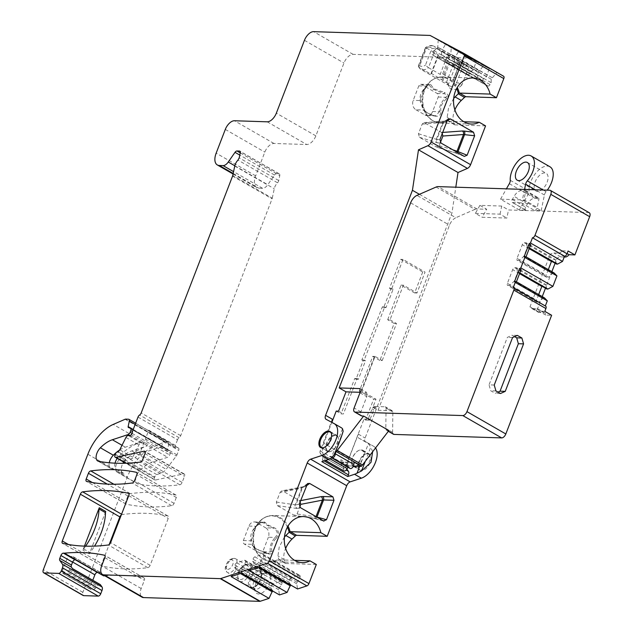 <?xml version="1.0" encoding="UTF-8"?>
<svg xmlns="http://www.w3.org/2000/svg" width="633" height="633" viewBox="0 0 633 633"><rect width="100%" height="100%" fill="white"/><g stroke="black" fill="none" stroke-linecap="round" stroke-linejoin="round"><path stroke-width="0.47" stroke-dasharray="3.17 2.37" d="M359.963 392.8L366.768 396.709L360.913 411.877A4.431 2.39 -60.1 0 0 361.301 415.81M359.971 392.294L366.824 392.515L360.019 388.607M366.768 396.709L366.824 392.515M331.684 457.873L331.708 457.888A3.102 1.67 119.9 0 1 331.684 457.873A3.102 1.67 119.9 0 1 331.138 456.971L330.189 456.258L328.654 457.944A3.102 1.67 119.9 0 1 327.245 459.851M348.023 467.265L348.648 466.861L330.189 456.258L349.598 467.573A3.102 1.67 -60.1 0 0 350.144 468.483M325.576 460.405A3.102 1.67 119.9 0 1 325.386 460.326A3.102 1.67 119.9 0 1 325.022 457.825A2.216 1.195 -60.1 0 0 324.808 456.069A14.63 7.881 119.9 0 1 323.787 443.266L332.024 421.926M329.263 451.598A8.87 4.779 -60.1 0 0 337.088 444.833A8.87 4.779 -60.1 0 0 336.788 435.86A8.87 4.779 -60.1 0 0 335.474 435.504A8.87 4.779 -60.1 0 0 327.649 442.261A8.87 4.779 -60.1 0 0 327.949 451.234A8.87 4.779 -60.1 0 0 329.263 451.598M331.201 432.972A8.87 4.779 119.9 0 1 330.094 442.103A8.87 4.779 119.9 0 1 322.79 447.871A8.87 4.779 119.9 0 1 322.648 447.863M382.221 360.541L396.503 323.518L394.161 323.447L379.879 360.462L382.221 360.541L375.037 356.411L361.688 391.02L375.994 399.241L372.884 407.288L378.067 410.263L449.493 225.174A8.87 4.779 -60.1 0 1 455.831 217.72L416.965 195.383M338.552 411.157L343.41 413.95L341.068 413.871L354.733 378.463L356.031 379.207L363.168 360.699L365.51 360.77L358.365 379.278L356.031 379.207M358.365 379.278L357.075 378.534L343.41 413.95M394.161 323.447L387.689 319.72L390.023 319.8L403.379 285.19L416.981 293.008L425.06 272.087L403.031 259.427L391.851 288.403L393.148 289.146L386.003 307.654L384.714 306.91L364.212 360.027L365.51 360.77M390.023 319.8L396.503 323.518M354.567 462.43L342.342 462.027L349.147 465.935A4.431 2.39 -60.1 0 1 348.49 465.761A4.431 2.39 -60.1 0 1 347.683 463.585A14.63 7.881 -60.1 0 1 349.052 457.786L363.959 419.157L365.581 420.09L373.652 399.162L375.994 399.241M379.879 360.462L372.758 356.371L359.402 390.972L373.652 399.162M387.689 319.72L401.037 285.119L414.647 292.937L422.717 272.008L425.06 272.087M391.851 288.403L389.517 288.324L400.689 259.356L422.717 272.008M389.517 288.324L390.806 289.067L383.669 307.583L382.372 306.839L361.878 359.948L363.168 360.699M336.21 411.078L341.068 413.871M349.147 465.935L353.42 466.078M363.959 419.157L368.121 419.291L372.157 408.831A2.659 1.432 -60.1 0 1 374.649 406.465L376.271 407.399L372.884 407.288M388.915 430.559L387.285 430.511A4.431 2.39 119.9 0 1 386.628 430.329A4.431 2.39 119.9 0 1 385.806 428.422L386.067 408.063A2.659 1.432 -60.1 0 0 385.576 406.916A2.659 1.432 -60.1 0 0 385.18 406.805L374.649 406.465M360.739 450.016A8.87 4.779 119.9 0 1 362.052 450.38A8.87 4.779 119.9 0 1 362.353 459.352A8.87 4.779 119.9 0 1 354.527 466.11A8.87 4.779 119.9 0 1 353.214 465.753A8.87 4.779 119.9 0 1 352.913 456.781A8.87 4.779 119.9 0 1 360.739 450.016M378.067 410.263L391.977 410.714A2.659 1.432 119.9 0 1 392.373 410.825A2.659 1.432 119.9 0 1 392.864 411.972L392.61 432.331A4.431 2.39 -60.1 0 0 393.425 434.238M542.236 296.608L536.8 310.708A8.87 4.779 -60.1 0 0 537.987 312.061A8.87 4.779 -60.1 0 0 539.3 312.417L543.715 312.567A6.211 3.347 119.9 0 1 544.633 312.813A6.211 3.347 119.9 0 1 545.773 315.076L551.628 315.266M564.217 257.006L560.727 256.895A8.87 4.779 -60.1 0 0 556.985 258.399L555.101 263.273M551.865 271.66L545.48 288.221M589.276 212.751A4.431 2.39 -60.1 0 0 588.619 212.577L508.536 209.974L506.827 218.069L482.196 217.269L486.698 209.262L479.893 205.353L501.732 206.065L508.536 209.974M436.097 187.044L474.964 209.373A8.87 4.779 -60.1 0 1 476.934 208.945L486.698 209.262M474.964 209.373L455.831 217.72M494.238 385.03L489.032 384.864L490.725 390.751L495.259 393.354L498.005 392.112M495.924 390.917L490.725 390.751M514.597 336.629L512.152 335.221L507.357 337.381L489.032 384.864M512.556 337.555L507.357 337.381M517.351 335.387L512.152 335.221M500.458 393.52L495.259 393.354M545.678 306.182A2.659 1.432 -60.1 0 0 545.282 306.079L513.221 287.651M516.109 282.563L514.993 280.957L516.409 281.772M514.993 280.957L514.305 281.115L543.446 297.866L544.491 297.898M519.646 273.377L517.723 272.269L514.305 281.115L509.731 285.451L538.881 302.202L543.446 297.866M538.667 294.559L536.539 300.089A2.216 1.195 119.9 0 0 536.729 302.052A2.216 1.195 119.9 0 0 537.061 302.139L538.881 302.202M509.731 285.451L507.911 285.388A2.216 1.195 -60.1 0 1 507.579 285.301A2.216 1.195 -60.1 0 1 507.389 283.339L512.667 269.658A2.216 1.195 -60.1 0 1 514.74 267.688L516.56 267.743L545.709 284.494L543.889 284.439A2.216 1.195 119.9 0 0 541.911 286.171M545.709 284.494L546.865 289.012M521.117 269.587L517.723 272.269L516.56 267.743M518.411 272.103L519.828 272.918M525.73 257.615L524.622 256.009L526.039 256.824M524.622 256.009L523.934 256.167L553.076 272.918L554.112 272.958M529.275 248.429L527.344 247.321L523.934 256.167L519.353 260.503L548.51 277.254L553.076 272.918M548.297 269.611L546.16 275.141A2.216 1.195 119.9 0 0 546.358 277.104A2.216 1.195 119.9 0 0 546.69 277.191L548.51 277.254M519.353 260.503L517.533 260.44A2.216 1.195 -60.1 0 1 517.208 260.353A2.216 1.195 -60.1 0 1 517.011 258.391L522.288 244.71A2.216 1.195 -60.1 0 1 524.369 242.74L526.189 242.795L555.339 259.546L553.519 259.49A2.216 1.195 119.9 0 0 551.541 261.223M555.339 259.546L556.494 264.064M530.739 244.639L527.344 247.321L526.189 242.795M528.041 247.155L529.457 247.97M512.287 202.449L525.564 210.077A2.659 1.432 119.9 0 0 525.96 210.188L519.329 209.974L500.545 199.181L522.383 199.886L541.168 210.678L534.537 210.465A2.659 1.432 119.9 0 0 537.219 207.458L523.942 199.822L525.564 191.989A2.659 1.432 -60.1 0 0 525.145 190.272A2.659 1.432 -60.1 0 0 524.749 190.161A2.659 1.432 -60.1 0 0 524.338 190.224A17.74 9.558 119.9 0 1 521.624 190.628A17.74 9.558 -60.1 0 1 521.473 190.62A8.87 4.779 119.9 0 0 521.402 190.612A8.87 4.779 -60.1 0 0 514.107 196.365L512.358 199.45A2.659 1.432 -60.1 0 0 512.287 202.449A2.659 1.432 -60.1 0 0 512.683 202.56L521.26 202.837L523.942 199.822M479.893 205.353L475.391 213.361L482.196 217.269M475.391 213.361L500.023 214.16L506.827 218.069M500.023 214.16L501.732 206.065M524.551 189.425L522.383 199.886M500.545 199.181L506.408 188.832M537.544 191.411A10.199 5.491 119.9 0 1 536.04 191A10.199 5.491 119.9 0 1 535.692 180.682A10.199 5.491 119.9 0 1 544.689 172.904A10.199 5.491 119.9 0 1 546.2 173.315A10.199 5.491 119.9 0 1 546.54 183.641A10.199 5.491 119.9 0 1 537.544 191.411M541.168 210.678L544.42 195.004A4.431 2.39 119.9 0 1 546.089 191.649A17.74 9.558 -60.1 0 0 547.276 190.161M549.958 166.78A17.74 9.558 -60.1 0 0 547.331 166.068A17.74 9.558 -60.1 0 0 534.766 174.415A17.74 9.558 -60.1 0 0 529.038 191.095A4.431 2.39 119.9 0 1 528.112 194.473L519.329 209.974M525.564 210.077A2.659 1.432 119.9 0 1 525.635 207.078L527.384 204A8.87 4.779 119.9 0 1 534.679 198.248A8.87 4.779 119.9 0 1 534.758 198.248L521.473 190.62M525.145 190.272L538.422 197.9A2.659 1.432 119.9 0 0 538.026 197.797A2.659 1.432 119.9 0 0 537.623 197.852A17.74 9.558 -60.1 0 1 534.909 198.256A17.74 9.558 119.9 0 1 534.758 198.248M538.422 197.9A2.659 1.432 119.9 0 1 538.849 199.617L537.219 207.458M567.113 253.596L562.262 250.81L568.117 251M562.262 250.81A6.211 3.347 119.9 0 1 558.346 253.129L553.922 252.986A8.87 4.779 119.9 0 0 550.18 254.49L529.995 306.799A8.87 4.779 119.9 0 0 531.182 308.152L537.987 312.061M539.3 312.417L532.495 308.516A8.87 4.779 119.9 0 1 531.182 308.152M532.495 308.516L536.919 308.659A6.211 3.347 119.9 0 1 537.836 308.904A6.211 3.347 119.9 0 1 538.968 311.167L544.823 311.357M556.985 258.399L550.18 254.49M536.8 310.708L529.995 306.799M545.773 315.076L538.968 311.167M342.342 462.027A4.431 2.39 119.9 0 1 341.685 461.853A4.431 2.39 119.9 0 1 340.878 459.677A14.63 7.881 -60.1 0 0 343.268 466.671A2.216 1.195 119.9 0 1 343.49 468.436A3.102 1.67 -60.1 0 0 343.854 470.928M365.581 420.09L369.735 420.225L373.779 409.765A2.659 1.432 119.9 0 1 376.271 407.399M369.735 420.225L368.121 419.291M361.688 391.02A7.098 1.646 21.1 0 1 361.134 391.028L359.402 390.972M372.758 356.371L374.491 356.426A7.098 1.646 -158.9 0 0 375.037 356.411M367.219 453.742A8.87 4.779 -60.1 0 0 359.394 460.5A8.87 4.779 -60.1 0 0 359.694 469.48A8.87 4.779 -60.1 0 0 361.008 469.836A8.87 4.779 -60.1 0 0 368.833 463.071A8.87 4.779 -60.1 0 0 368.533 454.098A8.87 4.779 -60.1 0 0 367.219 453.742M403.379 285.19L401.037 285.119M416.981 293.008L414.647 292.937M400.689 259.356L403.031 259.427M357.075 378.534L354.733 378.463M384.714 306.91L382.372 306.839M364.212 360.027L361.878 359.948M386.003 307.654L383.669 307.583M390.806 289.067L393.148 289.146M176.322 497.467L174.051 503.362A2.659 1.432 119.9 0 1 171.733 505.72A354.741 191.126 119.9 0 1 126.181 504.153A2.659 1.432 119.9 0 1 125.959 504.066A2.659 1.432 119.9 0 1 125.722 501.708L127.929 495.987A2.659 1.432 119.9 0 1 130.24 493.629A354.741 191.126 119.9 0 1 175.863 495.022A2.659 1.432 119.9 0 1 176.093 495.109A2.659 1.432 119.9 0 1 176.322 497.467L136.807 474.758M138.01 417.076L177.525 439.785A2.659 1.432 -60.1 0 1 179.107 437.72A2.659 1.432 119.9 0 0 180.698 435.654L272.087 198.817A2.659 1.432 119.9 0 0 272.269 198.192L232.754 175.483M177.525 439.785L175.349 445.418A2.659 1.432 -60.1 0 0 175.586 447.776A2.659 1.432 -60.1 0 0 175.974 447.879L178.055 447.95A2.659 1.432 119.9 0 1 178.451 448.061A2.659 1.432 119.9 0 1 178.688 450.419L176.971 454.85A2.659 1.432 119.9 0 1 176.298 456.053L166.123 469.29A8.87 4.779 119.9 0 1 161.644 472.898L156.794 474.615A2.659 1.432 -60.1 0 0 154.776 476.902L154.515 477.583A2.659 1.432 -60.1 0 0 154.745 479.941A2.659 1.432 -60.1 0 0 155.425 480.02L183.562 473.903A2.659 1.432 119.9 0 1 184.243 473.982A2.659 1.432 119.9 0 1 184.48 476.34L182.122 482.441A2.659 1.432 119.9 0 1 179.804 484.791A354.741 191.126 119.9 0 1 138.105 484A8.87 4.779 119.9 0 1 137.25 483.691A8.87 4.779 119.9 0 1 139.901 470.477A31.041 16.727 119.9 0 1 151.896 462.446L167.603 457.271A2.659 1.432 -60.1 0 0 169.66 454.977L170.309 453.299A2.659 1.432 -60.1 0 0 170.071 450.941A2.659 1.432 -60.1 0 0 169.937 450.878L167.943 450.205A1.329 0.72 119.9 0 1 167.872 450.174A1.329 0.72 119.9 0 1 167.666 449.303L168.837 443.757A2.659 1.432 -60.1 0 0 168.418 442.032A2.659 1.432 -60.1 0 0 168.022 441.921L165.221 441.826A2.659 1.432 -60.1 0 0 164.627 441.961L152.735 447.143A35.472 19.109 -60.1 0 0 127.375 476.95L82.852 592.346A3.545 1.915 -60.1 0 0 83.16 595.487M100.133 584.488A3.545 1.915 -60.1 0 0 97.181 585.897L95.361 588.271A2.659 1.432 119.9 0 1 93.542 589.434L90.851 589.347A2.659 1.432 119.9 0 1 90.456 589.244A2.659 1.432 119.9 0 1 90.226 586.886L92.774 580.263M97.664 572.454L100.536 572.548A2.659 1.432 119.9 0 1 100.932 572.659A2.659 1.432 119.9 0 1 101.193 572.897L102.91 575.326A4.194 2.263 -60.1 0 0 103.321 575.706M104.833 575.801A354.741 191.126 119.9 0 1 143.873 577.913A2.659 1.432 119.9 0 1 144.11 578A2.659 1.432 119.9 0 1 144.34 580.358L141.183 588.54A9.756 5.254 -60.1 0 0 142.045 597.18M272.483 590.898L271.153 588.215L271.565 586.261A2.216 1.195 119.9 0 1 273.44 583.832L281.012 581.331A2.216 1.195 119.9 0 1 281.701 581.363A2.216 1.195 119.9 0 1 282.057 582.811L281.645 584.765L279.026 588.168L278.694 589.734L279.493 594.925M290.547 584.947L289.218 582.265L289.629 580.311A2.216 1.195 119.9 0 1 291.504 577.882L299.077 575.381A2.216 1.195 119.9 0 1 299.765 575.413A2.216 1.195 119.9 0 1 300.121 576.861L299.71 578.815L297.091 582.218L296.758 583.784L297.557 588.975M316.326 564.478L285.768 563.489A2.659 1.432 119.9 0 1 285.38 563.378A2.659 1.432 119.9 0 1 284.937 562.745L284.122 559.548A15.96 8.601 119.9 0 1 285.633 548.471M375.543 447.966A18.183 9.796 -60.1 0 0 373.818 446.4A18.183 9.796 -60.1 0 0 373.668 446.312L365.542 441.992A4.431 2.39 119.9 0 1 365.51 441.969A4.431 2.39 119.9 0 1 365.114 438.036L451.954 212.997L455.807 187.186M485.566 125.88L455.016 124.891A2.659 1.432 119.9 0 1 454.621 124.78A2.659 1.432 119.9 0 1 454.185 124.147L453.37 120.95A15.96 8.601 119.9 0 1 454.874 109.873M503.559 76.221L496.802 72.621L491.192 79.18L491.153 82.67L490.061 84.608A2.216 1.195 119.9 0 1 487.924 85.977L482.441 83.058A2.216 1.195 119.9 0 1 482.417 83.05A2.216 1.195 119.9 0 1 482.473 80.565L483.557 78.627L486.555 76.712L489.206 68.586L483.715 65.658L478.113 72.217L478.073 75.707L476.981 77.645A2.216 1.195 119.9 0 1 474.845 79.014L469.362 76.095A2.216 1.195 119.9 0 1 469.338 76.087A2.216 1.195 119.9 0 1 469.393 73.602L470.477 71.671L473.476 69.749L476.127 61.623L469.749 58.228A2.659 1.432 -60.1 0 0 469.377 58.133L353.103 54.359A9.756 5.254 -60.1 0 0 343.964 63.023L315.859 135.858A9.756 5.254 119.9 0 1 306.728 144.522L273.962 143.462A9.756 5.254 -60.1 0 0 264.823 152.126L255.669 175.863A13.301 7.169 -60.1 0 0 256.84 187.653A13.301 7.169 -60.1 0 0 258.81 188.191L262.592 188.31A7.098 3.822 -60.1 0 0 267.799 184.717L274.516 175.04A2.659 1.432 119.9 0 1 276.471 173.687L278.955 173.766A2.659 1.432 119.9 0 1 279.351 173.877A2.659 1.432 119.9 0 1 279.77 175.61L278.726 180.563A2.659 1.432 119.9 0 1 277.499 182.802A7.098 3.822 -60.1 0 0 274.271 188.737L272.269 198.192M461.829 85.051A15.295 8.245 119.9 0 1 448.868 86.515A15.295 8.245 119.9 0 1 448.314 84.616L455.356 66.362A15.295 8.245 119.9 0 1 463.04 61.868A15.295 8.245 119.9 0 1 468.871 66.805L461.829 85.051L458.411 82.86L456.48 82.947L452.999 80.953L453.165 79.837L442.696 73.832L440.18 74.385L447.634 55.071L435.908 48.337L428.454 67.652L440.18 74.385M121.307 514.938A2.659 1.432 119.9 0 1 122.169 514.558A354.741 191.126 119.9 0 1 167.785 515.942A2.659 1.432 119.9 0 1 168.014 516.03A2.659 1.432 119.9 0 1 168.251 518.387L150.14 565.332A2.659 1.432 119.9 0 1 147.821 567.682A354.741 191.126 119.9 0 1 102.269 566.116A2.659 1.432 119.9 0 1 102.048 566.029A2.659 1.432 119.9 0 1 101.81 563.671L109.169 544.602M368.018 453.711A9.313 5.017 119.9 0 1 369.403 454.083A9.313 5.017 119.9 0 1 369.712 463.514A9.313 5.017 119.9 0 1 361.498 470.612A9.313 5.017 119.9 0 1 360.122 470.232A9.313 5.017 119.9 0 1 359.805 460.808A9.313 5.017 119.9 0 1 368.018 453.711M266.683 573.055A11.529 6.211 119.9 0 1 269.405 583.737A11.529 6.211 119.9 0 1 258.612 593.976A11.529 6.211 119.9 0 1 255.321 591.665A11.529 6.211 119.9 0 1 257.259 580.421A11.529 6.211 119.9 0 1 265.995 573.087A11.529 6.211 119.9 0 1 266.683 573.055M262.03 573.577A8.648 4.66 119.9 0 1 263.304 573.925A8.648 4.66 119.9 0 1 263.597 582.677A8.648 4.66 119.9 0 1 255.969 589.268A8.648 4.66 119.9 0 1 254.688 588.919A8.648 4.66 119.9 0 1 253.501 587.535A8.648 4.66 119.9 0 1 254.957 579.1A8.648 4.66 119.9 0 1 261.508 573.601A8.648 4.66 119.9 0 1 262.03 573.577M258.549 571.575A8.648 4.66 -60.1 0 0 250.921 578.166A8.648 4.66 -60.1 0 0 251.214 586.918A8.648 4.66 -60.1 0 0 252.496 587.266A8.648 4.66 -60.1 0 0 260.116 580.675A8.648 4.66 -60.1 0 0 259.831 571.923A8.648 4.66 -60.1 0 0 258.549 571.575M247.685 564.351A9.535 5.135 -60.1 0 0 245.145 565.008A9.535 5.135 -60.1 0 0 237.842 577.715A9.535 5.135 -60.1 0 0 239.598 581.268A9.535 5.135 -60.1 0 0 241.007 581.656A9.535 5.135 -60.1 0 0 249.418 574.384A9.535 5.135 -60.1 0 0 249.093 564.739A9.535 5.135 -60.1 0 0 247.685 564.351M246.008 565.111A7.984 4.296 119.9 0 1 247.186 565.427A7.984 4.296 119.9 0 1 247.456 573.506A7.984 4.296 119.9 0 1 240.413 579.591A7.984 4.296 119.9 0 1 239.234 579.274A7.984 4.296 119.9 0 1 237.771 576.299A7.984 4.296 119.9 0 1 243.887 565.657A7.984 4.296 119.9 0 1 246.008 565.111M447.634 55.071L449.193 56.994L459.661 62.999L460.08 62.604L464.907 66.022A13.301 7.169 -60.1 0 0 462.699 62.722A13.301 7.169 -60.1 0 0 459.93 62.216A13.301 7.169 -60.1 0 0 453.726 65.658L453.418 64.273L449.936 62.271L448.48 62.643L438.012 56.63L438.273 54.77L426.547 48.029L425.661 48.258L419.204 64.985L418.389 65.887L419.093 67.343L430.82 74.085L431.516 73.468L446.336 82.622L447.23 82.496A13.301 7.169 -60.1 0 0 447.618 83.659A13.301 7.169 -60.1 0 0 449.438 85.787A13.301 7.169 -60.1 0 0 458.411 82.86M447.23 82.496L448.314 84.616M459.661 62.999L452.999 80.953L459.661 62.999M418.413 66.679L420.874 69.377A13.301 7.169 119.9 0 0 428.454 67.652L425.447 65.191L431.904 48.464L435.908 48.337A13.301 7.169 119.9 0 0 434.127 46.304L462.699 62.722M449.438 85.787L420.874 69.377A13.301 7.169 119.9 0 1 419.093 67.343L426.547 48.029A13.301 7.169 119.9 0 1 434.127 46.304C431.611 44.919 428.723 45.362 425.439 47.633L425.661 48.258A10.642 5.737 -60.1 0 1 429.285 47.064A10.642 5.737 -60.1 0 1 431.904 48.464M430.82 74.085L438.273 54.77M431.516 73.468L438.012 56.63M449.936 62.271L442.855 80.62M446.336 82.622L453.418 64.273M455.356 66.362L453.726 65.658M464.907 66.022L468.871 66.805M456.48 82.947L463.554 64.606M442.696 73.832L449.193 56.994M85.597 546.16A44.342 23.888 119.9 0 1 83.572 548.93A2.659 1.432 -60.1 0 0 82.899 550.124L84.442 546.121M105.727 511.472L89.38 553.843A2.659 1.432 119.9 0 1 90.044 552.656A44.342 23.888 -60.1 0 0 94.546 546.121M356.901 466.189A9.313 5.017 -60.1 0 0 361.126 462.533L364.315 454.272A9.313 5.017 -60.1 0 0 362.598 450.174A9.313 5.017 -60.1 0 0 361.221 449.802A9.313 5.017 -60.1 0 0 353.008 456.891A9.313 5.017 -60.1 0 0 353.309 466.315M365.51 441.969L358.705 438.06A4.431 2.39 -60.1 0 1 358.318 434.127L346.085 465.825A2.659 1.432 119.9 0 0 346.061 467.937L320.148 453.054L322.529 456.425A4.431 2.39 119.9 0 1 322.49 459.946L321.833 461.631M358.705 438.06A4.431 2.39 -60.1 0 0 358.745 438.083L366.863 442.404A18.183 9.796 119.9 0 1 367.013 442.491A18.183 9.796 119.9 0 1 368.414 443.646L370.796 447.056L365.288 461.315M346.852 469.069L346.061 467.937M320.148 453.054A2.659 1.432 -60.1 0 1 320.171 450.933L332.404 419.244M419.426 194.307L451.954 212.997M335.213 447.65A9.313 5.017 119.9 0 1 328.788 451.812A9.313 5.017 119.9 0 1 327.403 451.432A9.313 5.017 119.9 0 1 327.095 442.008A9.313 5.017 119.9 0 1 335.308 434.911A9.313 5.017 119.9 0 1 336.685 435.29A9.313 5.017 119.9 0 1 338.402 439.389L331.114 458.276M334.153 423.604L340.958 427.512L332.831 423.192A4.431 2.39 119.9 0 1 332.792 423.168A4.431 2.39 119.9 0 1 332.254 422.599M372.647 451.74L370.796 447.056M76.095 559.873A4.194 2.263 119.9 0 1 75.469 559.699A4.194 2.263 119.9 0 1 75.058 559.319L73.341 556.89A2.659 1.432 -60.1 0 0 73.08 556.652A2.659 1.432 -60.1 0 0 72.684 556.542L69.519 556.439A2.659 1.432 -60.1 0 0 67.027 558.804L62.366 570.879A2.659 1.432 -60.1 0 0 62.604 573.237A2.659 1.432 -60.1 0 0 62.999 573.34L65.69 573.427A2.659 1.432 -60.1 0 0 67.509 572.264L69.329 569.89A3.545 1.915 119.9 0 1 72.273 568.481A3.545 1.915 119.9 0 1 72.621 568.806M123.672 462.09A8.87 4.779 119.9 0 1 125.832 459.511A62.081 33.446 119.9 0 1 147.465 445.751L131.814 450.91A31.041 16.727 -60.1 0 0 119.819 458.941A8.87 4.779 -60.1 0 0 117.168 472.155A8.87 4.779 -60.1 0 0 118.023 472.463A354.741 191.126 -60.1 0 0 123.846 473.389A8.87 4.779 119.9 0 1 122.849 473.057A8.87 4.779 119.9 0 1 122.937 463.316M119.661 449.984A31.041 16.727 119.9 0 1 125.334 447.191L140.985 442.032A62.081 33.446 -60.1 0 0 119.352 455.792A8.87 4.779 -60.1 0 0 117.2 458.363M115.048 463.174A8.87 4.779 -60.1 0 0 116.369 469.33A8.87 4.779 -60.1 0 0 117.366 469.662A354.741 191.126 119.9 0 1 111.543 468.744A8.87 4.779 119.9 0 1 110.696 468.428A8.87 4.779 119.9 0 1 109.264 462.763M176.971 454.85L161.637 446.036L163.346 441.605L160.679 437.838L151.453 433.921L148.787 430.155L145.384 438.978C146.777 440.797 146.35 441.897 144.118 442.261A2.659 1.432 119.9 0 1 142.678 442.997L141.222 442.95A2.659 1.432 -60.1 0 0 138.912 444.896L132.708 457.263A2.659 1.432 119.9 0 1 130.873 459.131L135.082 457.635L161.644 472.898M144.118 442.261L139.569 454.019L135.082 457.635M161.637 446.036L160.513 446.977L139.569 454.019L166.123 469.29M145.384 438.978L170.309 453.299M483.715 65.658L438.226 39.839L476.127 61.623M496.802 72.621L451.305 46.802L489.206 68.586M474.339 68.206L437.743 47.174L442.38 49.643L441.517 51.186L441.47 54.675L440.386 56.614A2.216 1.195 -60.1 0 1 438.242 57.983L432.758 55.063A2.216 1.195 -60.1 0 1 432.743 55.055L469.338 76.087M438.226 39.839L437.743 47.174L436.873 48.717L433.874 50.64L432.79 52.571A2.216 1.195 -60.1 0 0 432.743 55.055M473.476 69.749L436.873 48.717M478.983 70.674L442.38 49.643L445.814 43.883M478.113 72.217L441.517 51.186M478.073 75.707L441.47 54.675M470.477 71.671L433.874 50.64M487.426 75.161L450.823 54.137L455.459 56.606L454.597 58.149L454.549 61.638L453.465 63.577A2.216 1.195 -60.1 0 1 451.321 64.946L445.838 62.026A2.216 1.195 -60.1 0 0 445.838 62.026L482.417 83.05L445.838 62.026A2.216 1.195 -60.1 0 1 445.869 59.534L446.953 57.595L449.952 55.68L450.823 54.137L451.305 46.802M486.555 76.712L449.952 55.68M492.063 77.637L455.459 56.606L458.893 50.846M491.192 79.18L454.597 58.149M491.153 82.67L454.549 61.638M483.557 78.627L446.953 57.595M453.687 98.384L448.449 108.488L447.183 117.39L447.919 120.547L454.185 124.147M455.016 124.891L447.919 120.547M471.466 124.052L440.687 123.047A23.057 18.674 -88.1 0 0 448.48 121.227L447.958 120.681A22.701 18.381 91.9 0 1 432.703 120.579A22.701 18.381 91.9 0 1 432.592 120.515A22.701 18.381 91.9 0 1 425.566 113.212A22.701 18.381 91.9 0 1 426.452 85.795A22.701 18.381 91.9 0 1 448.599 79.378A22.701 18.381 91.9 0 1 448.718 79.442A22.701 18.381 91.9 0 1 456.654 88.525M448.686 121.251L463.831 121.742M415.913 109.754L424.98 114.969A7.098 5.744 91.9 0 0 427.235 115.617A7.098 5.744 91.9 0 0 432.648 111.503L438.234 97.023A2.659 2.152 91.9 0 0 437.221 93.486L421.681 84.553A2.659 2.152 91.9 0 0 420.834 84.308A2.659 2.152 91.9 0 0 418.801 85.851L413.214 100.338A7.098 5.744 91.9 0 0 415.913 109.754L423.208 109.992L424.395 110.807L423.39 109.39L427.275 112.911L432.307 115.348C438.083 117.429 440.972 116.029 440.964 111.139L439.452 111.724L435.544 115.886L432.284 115.206L426.618 112.563L423.208 109.992L420.019 100.56C419.45 95.884 421.578 91.065 426.413 86.096L428.755 84.782L432.925 89.134L444.303 93.716L444.358 92.418C448.33 93.906 449.114 95.955 446.708 98.582C441.889 102.957 439.975 107.143 440.964 111.139M420.834 84.308L429.214 84.553L426.397 86.808L423.295 90.59L426.325 86.871C428.81 84.3 430.313 83.556 430.828 84.648L433.827 88.834L444.358 92.418M423.287 90.59L420.019 100.56L413.214 100.338M472.962 77.954L442.182 76.957A23.057 18.674 -88.1 0 0 423.319 94.681A23.057 18.674 -88.1 0 0 433.241 120.863A23.057 18.674 -88.1 0 0 433.36 120.927A23.057 18.674 -88.1 0 0 440.687 123.047C434.309 122.66 429.269 119.384 425.566 113.212L423.39 109.39L420.716 99.5M426.325 86.871L426.413 86.096L426.325 86.871M428.945 84.577L421.681 84.553M430.828 84.648L428.755 84.782M446.708 98.582L445.846 97.268C447.634 95.694 447.12 94.507 444.303 93.716L437.221 93.486M438.234 97.023L445.846 97.268C441.019 102.229 438.883 107.056 439.452 111.724L432.648 111.503M432.284 115.206L424.98 114.969M442.475 132.962L424.023 122.557L422.171 124.115L418.46 133.737L419.457 137.298L436.303 146.975L439.183 145.645L440.386 142.544M447.428 120.128L443.48 122.383A2.659 2.469 -119.8 0 1 446.661 121.038L445.49 121.322A2.659 2.105 85.8 0 0 444.477 121.085A2.659 2.105 85.8 0 0 442.72 122.62L436.319 139.213A2.659 2.223 107 0 0 437.102 142.702L438.076 142.923A2.659 2.579 -87.8 0 1 436.881 139.474L439.911 139.592M457.39 152.458A2.659 1.606 -68.4 0 1 455.728 153.051L436.683 147.141L453.94 152.387A2.659 2.223 107 0 0 454.328 152.553A2.659 2.223 107 0 0 456.472 151.936M464.495 156.525L455.728 153.051A2.659 1.606 -68.4 0 1 455.546 152.957L453.94 152.387M418.46 133.737L436.881 139.474L443.48 122.383L422.171 124.115M296.758 583.784L260.155 562.753L253.746 564.865L254.078 563.299L252.614 561.234L253.034 559.279A2.216 1.195 -60.1 0 1 254.901 556.85L262.473 554.35A2.216 1.195 -60.1 0 1 263.17 554.381L299.765 575.413M259.657 567.192L260.487 561.186L263.106 557.784L263.518 555.829A2.216 1.195 -60.1 0 0 263.17 554.381M297.091 582.218L260.487 561.186M258.478 567.579L253.746 564.865L249.165 570.649M290.682 584.33L254.078 563.299M289.218 582.265L252.614 561.234M299.71 578.815L263.106 557.784M278.694 589.734L242.091 568.703L235.682 570.816L236.014 569.249L234.558 567.184L234.97 565.229A2.216 1.195 -60.1 0 1 236.837 562.8L244.409 560.3A2.216 1.195 -60.1 0 1 245.106 560.332L281.701 581.363M241.592 573.15L242.423 567.136L245.042 563.734L245.454 561.78A2.216 1.195 -60.1 0 0 245.106 560.332M279.026 588.168L242.423 567.136M240.413 573.53L235.682 570.816L231.108 576.6M272.617 590.28L236.014 569.249M271.153 588.215L234.558 567.184M281.645 584.765L245.042 563.734M251.657 539.53L250.961 540.796C250.035 535.645 251.633 530.802 255.74 526.284L255.787 526.925C260.139 522.17 263.36 520.777 265.441 522.747L268.218 525.113L273.345 527.289C278.979 529.758 279.881 533.516 276.035 538.556L275.181 537.449C271.066 541.967 269.468 546.809 270.394 551.96L268.867 553.519L266.984 553.242L255.605 548.661L251.436 544.309L252.939 545.654L251.657 539.53L253.873 529.465L255.74 526.284L262.663 522.217L267.316 525.406L272.973 528.049C277.713 530.454 278.449 533.587 275.181 537.449L268.376 537.227A7.098 5.744 91.9 0 0 265.678 527.811L272.973 528.049L273.345 527.289M284.446 536.982L279.208 547.086L277.942 555.996L278.678 559.145L284.937 562.745M287.414 527.123A22.701 18.381 91.9 0 0 279.359 517.976A22.701 18.381 91.9 0 0 257.212 524.393A22.701 18.381 91.9 0 0 254.838 529.022A22.701 18.381 91.9 0 0 256.325 551.81A22.701 18.381 91.9 0 0 263.463 559.176A22.701 18.381 91.9 0 0 278.718 559.279L278.678 559.145M276.035 538.556C271.968 542.766 270.631 546.991 272.04 551.24C272.412 553.907 270.552 554.635 266.469 553.432L256.262 549.009L252.939 545.654M272.04 551.24L270.394 551.96L262.782 551.715L268.376 537.227M266.984 553.242L259.91 553.013A2.659 2.152 91.9 0 0 260.756 553.258A2.659 2.152 91.9 0 0 262.782 551.715M265.441 522.747L256.61 522.605L265.678 527.811M256.61 522.605A7.098 5.744 91.9 0 0 254.355 521.948A7.098 5.744 91.9 0 0 248.943 526.063L243.349 540.55A2.659 2.152 91.9 0 0 244.362 544.079L259.91 553.013M243.349 540.55L250.961 540.796L251.436 544.309L244.362 544.079M285.768 563.489L279.24 559.833A23.057 18.674 -88.1 0 1 271.446 561.645A23.057 18.674 -88.1 0 1 264.119 559.525A23.057 18.674 -88.1 0 1 253.524 538.232A23.057 18.674 -88.1 0 1 265.14 517.375A23.057 18.674 -88.1 0 1 272.942 515.555A23.057 18.674 -88.1 0 1 280.269 517.675A23.057 18.674 -88.1 0 1 288.007 526.07M279.438 559.849L294.59 560.34M276.328 502.064L295.872 504.905L302.471 487.814A2.659 2.397 -126.4 0 1 305.502 486.484L304.259 486.967A2.659 2.034 79 0 0 303.072 486.753A2.659 2.034 79 0 0 301.64 488.241L280.047 492.442L276.328 502.064L277.341 505.601L294.187 515.278L297.059 513.972L299.726 507.08M316.943 517.153A2.659 1.575 -74.1 0 1 314.973 518.569A2.659 1.575 -74.1 0 1 314.664 518.419L312.987 518.039A2.659 2.192 98.4 0 0 313.636 518.261A2.659 2.192 98.4 0 0 315.97 516.75L316.017 516.615M306.776 484.633L301.64 488.241L295.239 504.833A2.659 2.192 98.4 0 0 296.141 508.362L297.194 508.378A2.659 2.548 -103.4 0 1 295.872 504.905L299.259 504.105M323.938 521.117L313.636 518.261L294.828 515.499L312.987 518.039M280.047 492.442L281.701 490.892L282.927 491.113L299.773 500.79L300.604 500.632M300.359 501.265L299.773 500.79M316.991 517.042L297.059 513.972M360.913 411.877L354.108 407.969M410.627 202.837L449.493 225.174M349.052 457.786L323.787 443.266M392.61 432.331L385.806 428.422M386.067 408.063L392.864 411.972M387.285 430.511L388.448 431.176M537.061 302.139L507.911 285.388M507.389 283.339L536.539 300.089M519.558 273.614L512.667 269.658M514.74 267.688L543.889 284.439M546.69 277.191L517.533 260.44M517.011 258.391L546.16 275.141M529.188 248.666L522.288 244.71M524.369 242.74L553.519 259.49M549.753 190.24L588.619 212.577M476.934 208.945L438.068 186.616M521.26 202.837L534.537 210.465M525.96 210.188L512.683 202.56M525.564 191.989L538.849 199.617M537.623 197.852L524.338 190.224M527.384 204L514.107 196.365M512.358 199.45L525.635 207.078M544.42 195.004L535.304 189.773M543.272 190.027L546.089 191.649M510.245 180.302L529.038 191.095M509.328 183.681L528.112 194.473M564.375 256.594L558.346 253.129M560.727 256.895L553.922 252.986M543.715 312.567L536.919 308.659M347.683 463.585L340.878 459.677M324.808 456.069L343.268 466.671M325.022 457.825L343.49 468.436M330.125 458.79L328.654 457.944M391.977 410.714L385.18 406.805M373.779 409.765L372.157 408.831M374.491 356.426L361.134 391.028M174.051 503.362L134.536 480.661M171.733 505.72L132.218 483.011M126.181 504.153L86.666 481.444M92.386 482.552L125.722 501.708M127.929 495.987L107.262 484.11M130.24 493.629L113.908 484.245M175.863 495.022L136.768 472.558M258.209 570.396A9.535 5.135 119.9 0 1 259.625 570.784A9.535 5.135 119.9 0 1 259.941 580.437A9.535 5.135 119.9 0 1 251.53 587.701A9.535 5.135 119.9 0 1 250.122 587.313A9.535 5.135 119.9 0 1 249.798 577.668A9.535 5.135 119.9 0 1 258.209 570.396M234.345 558.409A7.984 4.296 -60.1 0 0 227.302 564.494A7.984 4.296 -60.1 0 0 227.571 572.572A7.984 4.296 -60.1 0 0 228.758 572.889A7.984 4.296 -60.1 0 0 235.8 566.812A7.984 4.296 -60.1 0 0 235.531 558.725A7.984 4.296 -60.1 0 0 234.345 558.409M227.745 569.36A5.317 2.864 -60.1 0 0 232.73 564.636A5.317 2.864 -60.1 0 0 231.472 559.707A5.317 2.864 -60.1 0 0 226.487 564.43A5.317 2.864 -60.1 0 0 227.745 569.36M419.204 64.985A10.642 5.737 -60.1 0 0 421.831 66.378A10.642 5.737 -60.1 0 0 425.447 65.191M441.984 79.481L448.48 62.643M150.14 565.332L110.625 542.623M128.736 495.686L168.251 518.387M147.821 567.682L108.306 544.981M102.269 566.116L62.754 543.415M68.475 544.515L101.81 563.671M89.38 553.843L82.899 550.124M122.169 514.558L121.583 514.218M167.785 515.942L128.697 493.479M83.572 548.93L90.044 552.656M364.315 454.272L368.414 443.646M359.686 466.284L361.126 462.533M320.171 450.933L346.085 465.825M358.318 434.127L365.114 438.036M342.508 428.755L338.402 439.389M322.529 456.425L346.172 470.01M324.112 460.887L322.49 459.946M366.863 442.404L373.668 446.312M365.542 441.992L358.745 438.083M141.183 588.54L101.668 565.831M104.825 557.649L144.34 580.358M143.873 577.913L104.785 555.45M102.91 575.326L75.058 559.319M73.341 556.89L101.193 572.897M100.536 572.548L72.684 556.542M69.519 556.439L75.454 559.849M72.629 562.025L67.027 558.804M62.366 570.879L90.226 586.886M90.851 589.347L62.999 573.34M65.69 573.427L93.542 589.434M95.361 588.271L67.509 572.264M69.329 569.89L97.181 585.897M82.852 592.346L43.337 569.645M87.86 454.241L127.375 476.95M152.735 447.143L113.22 424.434M125.112 419.252L164.627 441.961M165.221 441.826L125.698 419.125M128.507 419.212L168.022 441.921M135.177 424.419L168.837 443.757M133.207 429.506L167.666 449.303M128.428 427.497L167.943 450.205M170.071 450.941L133.128 429.72L169.937 450.878M132.115 433.407L169.66 454.977M129.797 435.551L167.603 457.271M131.814 450.91L151.896 462.446M140.985 442.032L147.465 445.751M122.027 445.284L125.334 447.191M139.901 470.477L119.819 458.941M138.105 484L118.023 472.463M179.804 484.791L140.289 462.09M111.543 468.744L98.59 461.299M123.846 473.389L117.366 469.662M182.122 482.441L142.607 459.732M144.965 453.632L184.48 476.34M183.562 473.903L145.139 451.82M126.22 463.237L155.425 480.02M154.515 477.583L114.992 454.882M115.261 454.193L154.776 476.902M156.794 474.615L117.279 451.907M117.92 451.685L130.873 459.131M132.708 457.263L119.748 449.818M125.959 437.45L138.912 444.896M160.513 446.977L176.298 456.053M152.782 434.555L175.974 447.879M178.055 447.95L159.35 437.205M175.349 445.418L148.787 430.155M179.107 437.72L139.592 415.011M180.698 435.654L141.183 412.945M232.572 176.109L272.087 198.817M234.756 166.044L274.271 188.745M277.507 182.802L237.984 160.094M278.726 180.563L239.211 157.854M240.255 152.901L279.77 175.61M278.955 173.766L240.129 151.453M240.263 152.885L276.471 173.687M274.516 175.04L239.796 155.085M234.819 165.767L267.799 184.717M262.592 188.31L233.569 171.638M233.181 173.466L258.81 188.191M255.669 175.863L216.154 153.162M225.308 129.417L264.823 152.126M273.962 143.462L234.447 120.753M267.205 121.813L306.728 144.522M315.859 135.858L276.344 113.149M304.449 40.314L343.964 63.023M353.103 54.359L313.588 31.65M429.862 35.424L469.377 58.133M469.749 58.228L430.234 35.519M476.981 77.645L440.386 56.614M438.242 57.983L474.845 79.014M469.362 76.095L432.758 55.063M432.79 52.571L469.393 73.602M490.061 84.608L453.465 63.577M451.321 64.946L487.924 85.977M445.869 59.534L482.473 80.565M453.37 120.95L447.183 117.39M423.105 90.867L426.452 85.795C430.559 79.877 435.797 76.933 442.182 76.957A23.057 18.674 -88.1 0 1 449.509 79.078A23.057 18.674 -88.1 0 1 449.62 79.149A23.057 18.674 -88.1 0 1 457.248 87.473M433.827 88.834L432.925 89.134M427.275 112.911L426.618 112.563L427.275 112.911M418.801 85.851L426.413 86.096M445.49 121.322L425.044 122.81M446.661 121.038L447.191 120.729M441.889 132.487L442.681 132.432M419.457 137.298L437.102 142.702M455.546 152.957L464.274 156.414M440.979 143.026L438.076 142.923M452.793 149.815L439.183 145.645M129.718 435.551L142.678 442.997M141.222 442.95L128.262 435.504M163.346 441.605L178.688 450.419M125.832 459.511L119.352 455.792M289.629 580.311L253.034 559.279M254.901 556.85L291.504 577.882M299.077 575.381L262.473 554.35M263.518 555.829L300.121 576.861M271.565 586.261L234.97 565.229M236.837 562.8L273.44 583.832M281.012 581.331L244.409 560.3M245.454 561.78L282.057 582.811M268.218 525.113L267.316 525.406M256.262 549.009L255.605 548.661L256.262 549.009M248.943 526.063L255.74 526.284M284.122 559.548L277.942 555.996M314.664 518.419L323.542 520.943M300.366 507.626L297.194 508.378M277.341 505.601L296.141 508.362M304.259 486.967L282.927 491.113M305.502 486.484L306.277 485.915M333.939 455.032L343.141 431.176M332.831 423.192L326.027 419.283M330.988 432.529L336.788 435.86M322.15 447.903L327.949 451.234M386.628 430.329L388.338 431.31M536.729 302.052L507.579 285.301M546.358 277.104L517.208 260.353M517.248 180.207L536.04 191M527.416 162.523L546.2 173.315M537.836 308.904L544.633 312.813M348.49 465.761L341.685 461.853M330.75 456.33L349.218 466.94M392.373 410.825L385.576 406.916M353.214 465.753L353.8 466.086M354.868 466.703L359.694 469.48M362.052 450.38L368.533 454.098M125.959 504.066L86.444 481.357M176.093 495.109L136.578 472.4M253.501 587.535L255.321 591.665M261.508 573.601L265.995 573.087M251.214 586.918L254.688 588.919M259.831 571.923L263.304 573.925M249.093 564.739L259.625 570.784C265.132 571.884 258.675 588.666 251.815 587.78L239.598 581.268M237.771 576.299L237.842 577.715M243.887 565.657L245.145 565.008M247.186 565.427L235.531 558.725L233.498 558.164L229.344 559.786C224.533 565.965 223.947 570.222 227.571 572.572L239.234 579.274M447.618 83.659L448.868 86.515M418.381 65.879L425.408 47.681M459.93 62.216L463.04 61.868M453.331 80.494L460.104 62.952M102.048 566.029L62.532 543.328M168.014 516.03L128.499 493.329M362.598 450.174L369.403 454.083M367.013 442.491L373.818 446.4M144.11 578L104.587 555.291M73.08 556.652L100.932 572.659M62.604 573.237L90.456 589.244M135.644 423.2L168.418 442.032M167.872 450.174L128.357 427.465M117.168 472.155L137.25 483.691M184.243 473.982L144.728 451.274M154.745 479.941L125.706 463.253M175.586 447.776L151.461 433.914M279.351 173.877L239.836 151.168M233.071 173.996L256.84 187.653M454.621 124.78L448.338 121.172M427.235 115.617L435.544 115.886L432.331 115.143L427.014 112.666L424.229 110.593M448.433 118.901L444.516 121.14L424.023 122.573M178.451 448.061L160.679 437.846M97.735 460.99L110.696 468.428M116.369 469.33L122.849 473.057M260.756 553.258L268.867 553.519L259.277 550.354L256.001 548.764L253.271 546.461M253.271 546.445L256.325 551.81C260.028 557.982 265.069 561.265 271.446 561.645L302.226 562.65M253.873 529.465L257.212 524.393C261.31 518.474 266.556 515.531 272.942 515.555L303.721 516.56M254.355 521.948L262.663 522.217C261.318 523.246 263.296 519.796 255.827 526.893L253.896 529.425M285.38 563.378L279.09 559.77M307.519 483.588L303.247 486.737L281.701 490.899M329.88 431.382L336.685 435.29M320.607 447.531L327.403 451.432M332.792 423.168L325.995 419.26M353.317 466.323L360.122 470.232"/><path stroke-width="0.95" d="M564.217 257.006L565.142 257.038A6.211 3.347 119.9 0 0 569.067 254.719L574.914 254.909L589.663 216.684A4.431 2.39 -60.1 0 0 589.276 212.751L550.409 190.422A4.431 2.39 119.9 0 0 549.753 190.24L438.068 186.616A8.87 4.779 119.9 0 0 436.097 187.044L416.965 195.383A8.87 4.779 119.9 0 0 410.627 202.837L339.201 387.934L360.019 388.607L359.963 392.8L354.108 407.969A4.431 2.39 119.9 0 0 354.504 411.901L361.301 415.81A4.431 2.39 -60.1 0 0 361.957 415.992L363.659 416.047L337.239 450.427A14.63 7.881 119.9 0 1 336.273 451.606A2.216 1.195 -60.1 0 0 335.348 453.814A3.102 1.67 119.9 0 1 334.018 456.939A3.102 1.67 119.9 0 1 331.708 457.888L350.144 468.483A3.102 1.67 -60.1 0 0 350.603 468.61A3.102 1.67 -60.1 0 0 352.731 467.249A3.102 1.67 -60.1 0 0 353.815 464.424A2.216 1.195 119.9 0 1 354.567 462.43L361.372 466.331A2.216 1.195 119.9 0 1 361.538 466.125A14.63 7.881 -60.1 0 0 362.503 464.946L388.915 430.559L363.659 416.047M550.409 190.422A4.431 2.39 119.9 0 1 550.797 194.347L534.964 235.389A2.659 1.432 119.9 0 1 532.472 237.755L530.454 242.985L529.125 243.705L524.116 256.681L524.86 257.473L520.824 267.933L519.495 268.653L514.487 281.63L515.238 282.421L513.221 287.651A2.659 1.432 119.9 0 1 513.608 287.754A2.659 1.432 119.9 0 1 513.846 290.112L466.956 411.632A4.431 2.39 119.9 0 1 462.802 415.572L355.16 412.083A4.431 2.39 119.9 0 1 354.504 411.901M332.024 421.926L336.21 411.078L338.552 411.157L346.006 391.843L359.971 392.294M327.245 459.851A3.102 1.67 119.9 0 1 325.576 460.405M322.648 447.863A8.87 4.779 119.9 0 1 321.477 447.515A8.87 4.779 119.9 0 1 321.176 438.542A8.87 4.779 119.9 0 1 328.994 431.777A8.87 4.779 119.9 0 1 330.307 432.133A8.87 4.779 119.9 0 1 331.201 432.972M339.201 387.934L346.006 391.843M353.42 466.078L361.372 466.331M388.338 431.31L393.425 434.238A4.431 2.39 -60.1 0 0 394.082 434.42L501.668 437.909A4.431 2.39 -60.1 0 0 505.822 433.969L551.628 315.266L544.823 311.357L545.915 308.54A2.659 1.432 -60.1 0 0 545.678 306.182L513.608 287.754M555.101 263.273L551.865 271.66M545.48 288.221L542.236 296.608M494.238 385.03L495.924 390.917L500.458 393.52L505.245 391.36L523.57 343.877L521.885 337.998L517.351 335.387L512.556 337.555L494.238 385.03M498.005 392.112L500.046 391.194L518.372 343.711L516.686 337.824L514.597 336.629M521.885 337.998L516.686 337.824M523.57 343.877L518.372 343.711M505.245 391.36L500.046 391.194M545.322 305.976L547.3 300.841L515.238 282.421M516.409 281.772L544.491 297.898L547.3 300.841M519.495 268.653L521.117 269.587L516.109 282.563L514.487 281.63M541.911 286.171A2.216 1.195 119.9 0 0 541.816 286.409L538.667 294.559M519.646 273.377L546.865 289.012L547.901 289.052L552.894 286.361L520.824 267.933M519.828 272.918L547.901 289.052M552.894 286.361L556.929 275.893L524.86 257.473M526.039 256.824L554.112 272.958L556.929 275.893M529.125 243.705L530.739 244.639L525.73 257.615L524.116 256.681M551.541 261.223A2.216 1.195 119.9 0 0 551.446 261.461L548.297 269.611M529.275 248.429L556.494 264.064L557.531 264.103L562.515 261.413L530.454 242.985M529.457 247.97L557.531 264.103M562.515 261.413L564.533 256.183L532.472 237.755M564.533 256.183A2.659 1.432 -60.1 0 0 567.026 253.817L568.117 251L574.914 254.909M506.408 188.832L509.328 183.681A4.431 2.39 -60.1 0 0 510.245 180.302A17.74 9.558 119.9 0 1 515.982 163.623A17.74 9.558 119.9 0 1 528.539 155.267A17.74 9.558 119.9 0 1 531.166 155.987A17.74 9.558 119.9 0 1 534.418 162.428A17.74 9.558 119.9 0 1 527.305 180.856A4.431 2.39 -60.1 0 0 525.627 184.211L524.551 189.425M525.904 162.111A10.199 5.491 -60.1 0 0 516.908 169.889A10.199 5.491 -60.1 0 0 517.248 180.207A10.199 5.491 -60.1 0 0 518.759 180.619A10.199 5.491 -60.1 0 0 527.756 172.849A10.199 5.491 -60.1 0 0 527.416 162.523A10.199 5.491 -60.1 0 0 525.904 162.111M547.276 190.161A17.74 9.558 -60.1 0 0 549.958 166.78L531.166 155.987M569.067 254.719L567.113 253.596M325.544 460.413L343.854 470.928A3.102 1.67 -60.1 0 0 344.312 471.055A3.102 1.67 -60.1 0 0 347.113 468.555L348.648 466.861M125.698 419.125L128.507 419.212A2.659 1.432 119.9 0 1 128.895 419.323A2.659 1.432 119.9 0 1 129.322 421.056L128.151 426.602A1.329 0.72 -60.1 0 0 128.357 427.465A1.329 0.72 -60.1 0 0 128.428 427.497L130.422 428.177A2.659 1.432 119.9 0 1 130.556 428.24A2.659 1.432 119.9 0 1 130.794 430.598L130.145 432.276A2.659 1.432 119.9 0 1 128.088 434.57L112.381 439.745A31.041 16.727 -60.1 0 0 100.378 447.776A8.87 4.779 -60.1 0 0 97.735 460.99A8.87 4.779 -60.1 0 0 98.59 461.299A354.741 191.126 -60.1 0 0 140.289 462.09A2.659 1.432 -60.1 0 0 142.607 459.732L144.965 453.632A2.659 1.432 -60.1 0 0 144.728 451.274A2.659 1.432 -60.1 0 0 144.047 451.194L115.91 457.319A2.659 1.432 119.9 0 1 115.23 457.24A2.659 1.432 119.9 0 1 114.992 454.882L115.261 454.193A2.659 1.432 119.9 0 1 117.279 451.907L117.92 451.685A2.659 1.432 -60.1 0 0 119.748 449.818L125.959 437.45A2.659 1.432 119.9 0 1 128.262 435.504L129.718 435.551A2.659 1.432 -60.1 0 0 131.711 434.151A2.659 1.432 -60.1 0 0 132.432 431.532L138.01 417.076A2.659 1.432 119.9 0 1 139.592 415.011A2.659 1.432 -60.1 0 0 141.183 412.945L232.572 176.109A2.659 1.432 -60.1 0 0 232.754 175.483L234.756 166.044A7.098 3.822 119.9 0 1 237.984 160.102L239.211 157.854L240.255 152.901A2.659 1.432 -60.1 0 0 239.836 151.168A2.659 1.432 -60.1 0 0 239.44 151.065L236.956 150.978A2.659 1.432 -60.1 0 0 235.001 152.331L228.284 162.008A7.098 3.822 119.9 0 1 223.077 165.609L219.295 165.482A13.301 7.169 119.9 0 1 217.325 164.944A13.301 7.169 119.9 0 1 216.154 153.162L225.308 129.417A9.756 5.254 119.9 0 1 234.447 120.753L267.205 121.813A9.756 5.254 -60.1 0 0 276.344 113.149L304.449 40.314A9.756 5.254 119.9 0 1 313.588 31.65L429.862 35.424A2.659 1.432 119.9 0 1 430.234 35.519L464.044 53.512A2.659 1.432 119.9 0 1 464.068 53.528A2.659 1.432 119.9 0 1 464.298 55.886L431.081 141.966A4.431 2.39 119.9 0 1 427.916 145.693L418.492 149.799L412.439 190.296L325.599 415.335A4.431 2.39 -60.1 0 0 325.995 419.26A4.431 2.39 -60.1 0 0 326.027 419.283L334.153 423.604A18.183 9.796 119.9 0 1 334.303 423.691A18.183 9.796 119.9 0 1 335.846 439.943A18.183 9.796 119.9 0 1 321.857 455.475L310.637 459.178A4.431 2.39 -60.1 0 0 307.211 463L269.429 560.901A2.659 1.432 119.9 0 1 267.379 563.196L220.688 578.578A2.659 1.432 119.9 0 1 220.252 578.641L103.97 574.867A9.756 5.254 119.9 0 1 102.53 574.471A9.756 5.254 119.9 0 1 101.668 565.831L104.825 557.649A2.659 1.432 -60.1 0 0 104.587 555.291A2.659 1.432 -60.1 0 0 104.358 555.204A354.741 191.126 -60.1 0 0 64.431 553.171L63.387 553.139A2.659 1.432 -60.1 0 0 60.903 555.505L59.811 558.322A2.659 1.432 -60.1 0 0 59.787 560.442L62.509 564.288A4.431 2.39 119.9 0 1 62.469 567.817L61.227 571.037A2.659 1.432 119.9 0 1 58.734 573.403L44.168 572.928A3.545 1.915 119.9 0 1 43.645 572.786A3.545 1.915 119.9 0 1 43.337 569.645L87.86 454.241A35.472 19.109 119.9 0 1 113.22 424.434L125.112 419.252A2.659 1.432 119.9 0 1 125.698 419.125M62.754 543.415A354.741 191.126 -60.1 0 0 108.306 544.981A2.659 1.432 -60.1 0 0 110.625 542.623L128.736 495.686A2.659 1.432 -60.1 0 0 128.499 493.329A2.659 1.432 -60.1 0 0 128.27 493.242A354.741 191.126 -60.1 0 0 82.654 491.849A2.659 1.432 -60.1 0 0 80.344 494.199L62.295 540.97A2.659 1.432 -60.1 0 0 62.532 543.328A2.659 1.432 -60.1 0 0 62.754 543.415M321.983 447.903A9.313 5.017 -60.1 0 0 330.197 440.805A9.313 5.017 -60.1 0 0 329.88 431.382A9.313 5.017 -60.1 0 0 328.503 431.002A9.313 5.017 -60.1 0 0 320.29 438.099A9.313 5.017 -60.1 0 0 320.607 447.531A9.313 5.017 -60.1 0 0 321.983 447.903M136.807 474.758L134.536 480.661A2.659 1.432 -60.1 0 1 132.218 483.011A354.741 191.126 -60.1 0 1 86.666 481.444A2.659 1.432 -60.1 0 1 86.444 481.357A2.659 1.432 -60.1 0 1 86.207 478.999L88.414 473.278A2.659 1.432 -60.1 0 1 90.725 470.92A354.741 191.126 -60.1 0 1 136.348 472.313A2.659 1.432 -60.1 0 1 136.578 472.4A2.659 1.432 -60.1 0 1 136.807 474.758M43.645 572.786L83.16 595.487A3.545 1.915 -60.1 0 0 83.683 595.637L98.25 596.104A2.659 1.432 -60.1 0 0 100.742 593.746L101.984 590.526A4.431 2.39 -60.1 0 0 102.024 586.997L100.481 584.813A3.545 1.915 -60.1 0 0 100.133 584.488L72.478 568.6M92.774 580.263L94.879 574.811A2.659 1.432 119.9 0 1 97.371 572.446L97.664 572.454M75.746 559.857L103.321 575.706A4.194 2.263 -60.1 0 0 103.947 575.88A354.741 191.126 119.9 0 1 104.833 575.801M102.53 574.471L142.045 597.18A9.756 5.254 -60.1 0 0 143.485 597.576L259.767 601.35A2.659 1.432 -60.1 0 0 260.203 601.279L269.009 598.383L272.483 590.898M269.009 598.383L231.108 576.6L241.592 573.15L279.493 594.925L287.073 592.433L290.547 584.947M287.073 592.433L249.165 570.649L259.657 567.192L297.557 588.975L306.894 585.897A2.659 1.432 -60.1 0 0 308.944 583.602L316.326 564.478L309.996 560.846A23.057 18.674 91.9 0 1 302.226 562.65A23.057 18.674 91.9 0 1 294.899 560.529A23.057 18.674 91.9 0 1 284.85 534.355A23.057 18.674 91.9 0 1 303.721 516.56A23.057 18.674 91.9 0 1 311.048 518.68A23.057 18.674 91.9 0 1 320.868 532.677L290.31 531.688L296.64 535.32A2.659 1.432 119.9 0 0 295.263 535.993L289.139 532.258A22.701 18.381 91.9 0 0 287.414 527.123M285.633 548.471A15.96 8.601 119.9 0 1 292.027 539.063L295.263 535.993M310.637 459.178L350.152 481.879A4.431 2.39 119.9 0 0 346.726 485.709L327.198 536.317L296.64 535.32M350.152 481.879L361.372 478.184A18.183 9.796 -60.1 0 0 374.53 464.582A18.183 9.796 -60.1 0 0 375.543 447.966M455.807 187.186L458.007 172.508L467.431 168.402A4.431 2.39 -60.1 0 0 470.596 164.675L485.566 125.88L479.236 122.248A23.057 18.674 91.9 0 1 471.466 124.052A23.057 18.674 91.9 0 1 464.139 121.924A23.057 18.674 91.9 0 1 454.09 95.749A23.057 18.674 91.9 0 1 472.962 77.954A23.057 18.674 91.9 0 1 480.289 80.082A23.057 18.674 91.9 0 1 490.108 94.08L459.55 93.083L465.88 96.722A2.659 1.432 119.9 0 0 464.503 97.395L458.237 93.795L459.55 93.083M454.874 109.873A15.96 8.601 119.9 0 1 461.275 100.465L464.503 97.395M503.583 76.237L464.068 53.528L503.559 76.221A2.659 1.432 -60.1 0 1 503.583 76.237A2.659 1.432 -60.1 0 1 503.813 78.595L496.438 97.711L465.88 96.722M109.169 544.602L119.859 516.908A2.659 1.432 119.9 0 1 121.307 514.938M84.442 546.121L99.254 507.753A2.659 1.432 -60.1 0 0 98.993 508.956A44.342 23.888 119.9 0 1 85.597 546.16M94.546 546.121A44.342 23.888 -60.1 0 0 105.474 512.683A2.659 1.432 119.9 0 1 105.727 511.472L99.254 507.753M353.309 466.315A9.313 5.017 -60.1 0 0 353.317 466.323A9.313 5.017 -60.1 0 0 354.694 466.703A9.313 5.017 -60.1 0 0 356.901 466.189M365.288 461.315L361.585 470.92L357.028 473.168A18.183 9.796 119.9 0 1 354.567 474.275L347.746 476.522L348.395 474.837A4.431 2.39 -60.1 0 0 348.443 471.308L346.852 469.069M412.439 190.296L419.426 194.307M347.746 476.522L321.833 461.631L328.654 459.384A18.183 9.796 -60.1 0 0 331.114 458.276L333.939 455.032C338.275 445.363 341.345 437.411 343.141 431.176L342.508 428.755A18.183 9.796 -60.1 0 0 341.1 427.599A18.183 9.796 -60.1 0 0 340.958 427.512M332.254 422.599A4.431 2.39 119.9 0 1 332.404 419.244L325.599 415.335M361.585 470.92L370.993 462.335L372.647 451.74M327.198 536.317L320.868 532.677M300.366 507.626L299.259 504.105L307.575 483.549L309.624 483.446L332.918 496.834L333.979 500.268L326.47 519.74L323.542 520.943L300.366 507.626M323.938 521.117L323.542 520.943M103.947 575.88L64.431 553.171M100.481 584.813L72.621 568.806L71.442 567.136A2.659 1.432 119.9 0 1 71.474 565.024L72.558 562.199A2.659 1.432 119.9 0 1 75.05 559.841L76.095 559.873M496.438 97.711L490.108 94.08M473.524 132.234L474.631 135.755L467.122 155.227L464.274 156.414L440.979 143.026L439.911 139.592L447.428 120.128L448.433 118.901L450.356 118.925L473.524 132.234L464.124 131.071A2.659 1.488 -83 0 1 464.598 134.52L457.999 151.611L452.793 149.815M418.492 149.799L458.007 172.508M458.237 93.795L453.687 98.384M463.831 121.742L479.236 122.248M441.889 132.487L442.902 136.024L463.451 134.528A2.659 2.105 85.8 0 0 462.327 130.999L464.124 131.071M442.902 136.024L440.386 142.544M456.472 151.936A2.659 2.223 107 0 0 457.05 151.121L463.451 134.528L474.631 135.755M467.122 155.227L457.999 151.611A2.659 1.606 -68.4 0 1 457.39 152.458M109.264 462.763A8.87 4.779 119.9 0 1 113.339 455.222A31.041 16.727 119.9 0 1 119.661 449.984M117.2 458.363A8.87 4.779 -60.1 0 0 115.048 463.174M122.937 463.316A8.87 4.779 119.9 0 1 123.672 462.09M290.349 585.897L258.478 567.579M272.285 591.847L240.413 573.53M288.007 526.07A23.057 18.674 -88.1 0 1 290.088 531.712L289.139 532.258M288.996 532.393L284.446 536.982M294.59 560.34L309.996 560.846M299.726 507.08L300.77 504.351L299.773 500.79M300.77 504.351L322.371 500.157A2.659 2.034 79 0 0 321.105 496.644L322.972 496.525A2.659 1.424 -88.2 0 1 323.59 499.951L333.979 500.268M326.47 519.74L316.991 517.042A2.659 1.575 -74.1 0 1 316.943 517.153M316.017 516.615L322.371 500.157L323.59 499.951L316.991 517.042L315.97 516.75M388.448 431.176L394.082 434.42M462.802 415.572L501.668 437.909M355.16 412.083L361.957 415.992M466.956 411.632L505.822 433.969M545.915 308.54L513.846 290.112M541.816 286.409L519.558 273.614M551.446 261.461L529.188 248.666M534.964 235.389L567.026 253.817M589.663 216.684L550.797 194.347M535.304 189.773L525.627 184.211M527.305 180.856L543.272 190.027M565.142 257.038L564.375 256.594M337.239 450.427L362.503 464.946M361.538 466.125L336.273 451.606M353.815 464.424L335.348 453.814M347.113 468.555L330.125 458.79M86.207 478.999L92.386 482.552M107.262 484.11L88.414 473.278M113.908 484.245L90.725 470.92M136.768 472.558L136.348 472.313M62.295 540.97L68.475 544.515M119.859 516.908L80.344 494.199M121.583 514.218L82.654 491.849M128.697 493.479L128.27 493.242M105.474 512.683L98.993 508.956M357.028 473.168L359.686 466.284M346.172 470.01L348.443 471.308M348.395 474.837L324.112 460.887M361.372 478.184L354.567 474.275M328.654 459.384L321.857 455.475M346.726 485.709L307.211 463M269.429 560.901L308.944 583.602M306.894 585.897L267.379 563.196M220.688 578.578L260.203 601.279M259.767 601.35L220.252 578.641M103.97 574.867L143.485 597.576M104.785 555.45L104.358 555.204M75.454 559.849L97.371 572.446M94.879 574.811L72.629 562.025M62.509 564.288L102.024 586.997M71.442 567.136L59.787 560.442M101.984 590.526L62.469 567.817M61.227 571.037L100.742 593.746M98.25 596.104L58.734 573.403M44.168 572.928L83.683 595.637M129.322 421.056L135.177 424.419M128.151 426.602L133.207 429.506M130.794 430.598L132.432 431.54M130.145 432.276L132.115 433.407M128.088 434.57L129.797 435.551M112.381 439.745L122.027 445.284M145.139 451.82L144.047 451.194M115.91 457.319L126.22 463.237M240.129 151.453L239.44 151.065M236.956 150.978L240.263 152.885M239.796 155.085L235.001 152.331M228.284 162.008L234.819 165.767M233.569 171.638L223.077 165.609M219.295 165.482L233.181 173.466M503.813 78.595L464.298 55.886M431.081 141.966L470.596 164.675M467.431 168.402L427.916 145.693M455.087 96.904L461.275 100.465M457.248 87.473A23.057 18.674 -88.1 0 1 459.329 93.114M458.387 93.66A22.701 18.381 91.9 0 0 456.654 88.525M447.191 120.729L450.356 118.925M442.681 132.432L462.327 130.999M113.339 455.222L100.378 447.776M59.811 558.322L71.474 565.024M63.387 553.139L75.05 559.841M72.558 562.199L60.903 555.505M285.847 535.502L292.027 539.063M300.604 500.632L321.105 496.644M306.277 485.915L309.624 483.446M332.918 496.834L322.972 496.525M330.307 432.133L330.988 432.529M321.477 447.515L322.15 447.903M353.8 466.086L354.868 466.703M128.895 419.323L135.644 423.2M125.706 463.253L115.23 457.24M217.325 164.944L233.071 173.996M334.303 423.691L341.1 427.599"/></g></svg>
